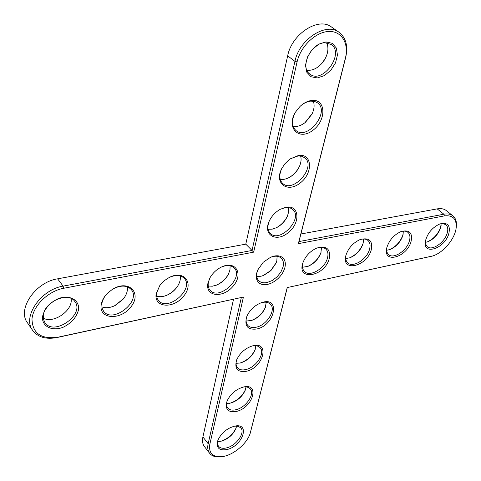 <?xml version="1.0" encoding="UTF-8"?>
<svg xmlns="http://www.w3.org/2000/svg" width="481" height="481" viewBox="0 0 481 481"><rect width="100%" height="100%" fill="white"/><g stroke="black" fill="none" stroke-linecap="round" stroke-linejoin="round"><path stroke-width="0.72" d="M298.352 243.657L444.318 215.903C452.988 214.941 456.92 219.071 456.114 228.295C454.761 239.129 443.157 252.796 432.672 255.976L287.217 287.572L250.114 433.573C246.759 444.017 232.966 455.411 222.108 456.643C212.62 457.335 208.532 453.186 209.842 444.203L243.422 297.054L57.888 337.217C41.101 339.46 32.461 333.381 31.974 318.969C33.141 305.718 48.25 291.071 63.624 288.287L253.667 252.152L297.072 61.935C300.445 46.597 315.44 32.059 328.493 31.475C341.6 30.664 349.242 43.494 345.352 58.327L298.352 243.657L298.972 241.582L443.867 214.213C447.625 213.54 450.655 214.093 452.952 215.879C455.844 218.314 456.944 222.108 456.259 227.254L456.162 227.946M253.667 252.152L252.026 250.451L294.943 61.37C299.158 39.406 326.1 21.898 339.105 32.323C346.037 37.825 348.22 46.248 345.647 57.6L298.972 241.582M300.902 233.994L437.181 208.874C440.933 208.219 443.963 208.79 446.278 210.582L452.952 215.879M432.335 256.084L287.217 287.572M207.936 283.159L209.999 277.753C212.794 272.937 216.697 269.318 221.711 266.907C235.924 260.173 243.723 274.212 233.093 286.225C222.992 298.545 204.96 296.675 207.936 283.159M256.752 329.004C247.372 330.098 244.089 325.823 246.909 316.185C249.946 309.782 254.756 305.291 261.339 302.711C280.838 295.683 275.258 325.228 256.752 329.004M246.567 371.248C237.488 372.607 234.199 368.789 236.694 359.794C239.947 352.952 245.148 348.334 252.297 345.941C270.19 340.632 263.786 367.364 246.567 371.248M156.205 293.687L159.776 285.612L160.876 284.193L164.785 280.357L169.348 277.405C184.397 269.564 194.372 283.483 183.592 296.212C173.443 309.235 153.529 307.75 156.205 293.687M286.123 207.209C299.441 204.792 300.697 222.817 288.329 232.582C276.25 242.887 262.53 234.956 269.3 220.941C271.771 215.915 275.445 212.025 280.321 209.271L286.123 207.209M329.275 258.465C324.897 276.761 295.899 281.553 303.048 262.416C305.7 255.844 310.251 251.076 316.702 248.118C326.521 245.424 330.712 248.869 329.275 258.465M371.242 249.922C366.817 266.913 340.578 272.589 346.007 255.044C348.484 247.907 353.174 242.755 360.077 239.586C369.204 237.223 372.925 240.668 371.242 249.922M298.605 155.435C312.403 153.355 313.251 173.148 300.246 182.96C287.518 193.392 273.93 183.447 281.71 168.627L284.752 163.973L288.726 160.011L290.193 158.91L298.605 155.435M278.373 278.24C274.988 281.469 271.362 283.525 267.508 284.403C263.672 285.161 260.666 284.493 258.489 282.401C256.421 280.201 255.808 277.146 256.65 273.244L257.75 269.991L263.233 262.253L270.683 257.191L274.344 256.042C278.228 255.351 281.211 256.102 283.297 258.291C285.269 260.576 285.804 263.642 284.896 267.496C283.874 271.362 281.698 274.946 278.373 278.24M448.689 234.157C444.185 249.068 422.324 255.748 425.432 240.999C427.543 233.123 432.341 227.441 439.826 223.948C447.799 222.072 450.751 225.481 448.689 234.157M410.99 241.835C406.517 257.708 382.635 263.985 386.754 247.907C389.045 240.338 393.807 234.884 401.046 231.547C409.565 229.455 412.878 232.882 410.99 241.835M311.862 100.439C326.34 98.755 326.473 120.941 312.536 130.573C298.833 140.951 285.858 127.802 295.394 112.235L299.988 106.469C303.77 102.934 307.726 100.926 311.862 100.439M325.974 41.919L332.233 43.308L336.321 47.998L337.464 55.008L335.485 62.951L330.808 70.286L324.332 75.625L317.292 77.94L311.039 76.756L306.806 72.252L305.477 65.272L307.359 57.185L312.115 49.633L318.777 44.174L325.974 41.919M227.729 449.368C219.162 451.136 215.885 448.076 217.905 440.181C221.507 432.756 227.254 428.036 235.149 426.028C250.198 423.039 242.881 445.304 227.729 449.368M236.905 411.315C228.096 412.89 224.807 409.475 227.044 401.064C230.483 393.885 235.991 389.195 243.566 387.001C259.974 383.008 253.018 407.335 236.905 411.315M101.154 304.888C101.816 300.715 103.974 296.789 107.63 293.103L112.548 289.249C128.325 279.317 142.009 292.484 131.325 306.361C121.404 320.478 98.815 319.757 101.154 304.888M42.466 316.835C44.294 308.904 49.627 302.802 58.454 298.539C69.835 294.528 79.461 299.952 78.601 309.481C76.689 317.207 71.465 323.172 62.921 327.369C51.858 331.457 41.871 326.509 42.466 316.835M287.283 287.68L250.228 433.225M243.422 297.054L57.119 337.518C46.116 339.628 37.981 337.277 32.708 330.459C22.078 317.039 40.717 289.55 63.113 286.135L252.026 250.451L245.785 244.15L287.674 55.82C291.763 33.959 318.542 16.625 331.565 27.056L339.105 32.323M221.753 456.691L221.068 456.776C215.855 457.413 212.043 456.253 209.62 453.294C207.786 450.859 207.299 447.667 208.159 443.71L241.318 297.631M221.687 266.913C227.074 264.827 231.247 265.187 234.211 267.995C244.33 277.603 218.999 301.112 210.143 290.308C208.351 288.245 207.78 285.522 208.423 282.125L210.011 277.729M261.105 302.796C265.181 301.653 268.296 302.134 270.448 304.245C276.431 309.74 266.877 325.126 256.301 327.194C252.597 328.012 249.765 327.417 247.799 325.397C245.845 323.1 245.581 319.949 247.006 315.957M251.996 346.025C255.585 345.262 258.285 345.827 260.101 347.727C265.488 352.952 256.259 367.225 246.128 369.486C242.304 370.418 239.43 369.853 237.512 367.797C235.852 365.758 235.624 362.993 236.82 359.505M169.522 277.321C175.89 274.621 180.802 274.976 184.259 278.391C194.619 288.943 167.532 312.259 158.532 300.481C156.848 298.424 156.271 295.803 156.788 292.604L159.668 285.768M280.291 209.283L285.047 207.69C288.275 207.197 290.861 207.816 292.809 209.554C303.511 218.494 279.78 243.584 270.286 233.387C267.52 230.411 267.195 226.256 269.312 220.911M316.468 248.214C320.466 246.843 323.599 247.144 325.865 249.116C327.922 251.172 328.463 254.124 327.477 257.96C325.042 268.416 309.824 277.453 304.473 271.506C302.399 269.336 301.954 266.227 303.132 262.175M359.776 239.706C363.257 238.57 366.005 238.835 368.007 240.506C370.093 242.514 370.586 245.49 369.492 249.435C366.895 259.433 352.771 268.17 347.697 262.812C345.833 260.991 345.298 258.297 346.092 254.744M290.332 158.814L298.106 155.94L301.599 156.193L304.9 157.87C316.558 166.943 293.037 193.777 282.618 183.363C279.269 179.924 278.944 175.06 281.632 168.783M270.538 257.257L273.322 256.439C276.731 255.826 279.407 256.433 281.337 258.261L281.571 258.501C283.393 260.606 283.886 263.432 283.056 266.979L280.856 272.126L277.056 276.876L272.21 280.531L267.039 282.545C263.51 283.243 260.738 282.624 258.742 280.694L258.706 280.657C256.83 278.625 256.277 275.823 257.046 272.258L257.816 269.847M439.436 224.098L443.055 223.641L445.845 224.723C447.931 226.605 448.328 229.593 447.017 233.7C444.197 242.911 431.848 251.082 427.29 246.687L425.715 244.18L425.511 240.596M400.697 231.686C403.751 230.73 406.162 230.964 407.948 232.395C410.04 234.337 410.485 237.325 409.277 241.36C406.559 250.944 393.38 259.391 388.57 254.545C386.898 253.006 386.321 250.667 386.838 247.547M300.487 106.006C303.782 103.15 307.179 101.527 310.684 101.124L314.508 101.383L317.67 102.934C330.375 112.061 307.215 140.909 295.779 130.339C291.624 126.214 291.384 120.376 295.051 112.831M324.729 42.725L331.168 44.432C345.003 53.493 322.396 84.662 309.848 74.038C299.519 67.382 311.009 42.827 324.729 42.725M234.746 426.1L238.366 426.346L240.879 427.97C245.298 432.666 236.664 445.141 227.315 447.685C223.304 448.827 220.4 448.364 218.59 446.284C217.376 444.66 217.196 442.502 218.061 439.796M243.212 387.079C246.368 386.592 248.719 387.199 250.252 388.907C255.122 393.861 246.2 407.179 236.478 409.59C232.551 410.63 229.659 410.119 227.796 408.044C226.377 406.229 226.172 403.787 227.188 400.721M113.269 288.822C121.008 284.999 126.99 285.233 131.211 289.52C141.745 301.112 112.638 324.08 103.565 311.237L101.984 307.846L101.852 303.758C102.393 300.252 104.124 296.897 107.047 293.699M43.284 315.644C43.981 301.936 68.26 291.185 74.777 301.455C85.396 314.189 53.95 336.616 44.919 322.607L43.488 319.402L43.284 315.644M32.708 330.459L27.501 322.883C16.865 309.439 35.323 282.125 57.618 278.83L245.785 244.15M209.62 453.294L204.407 446.536C202.567 444.089 202.068 440.891 202.904 436.946L233.513 299.32M208.249 286.039L212.331 286.213L216.799 284.999C221.903 282.726 225.775 279.13 228.427 274.224L229.972 269.865L230.104 265.789M246.11 321.037L251.617 320.454C257.948 318.109 262.5 313.859 265.271 307.708L266.227 302.254M236.063 363.329L240.464 362.975C247.228 360.792 252.08 356.469 255.008 350.006L255.862 345.737M156.692 296.182C159.884 297.126 163.432 296.741 167.34 295.039C171.585 293.061 174.994 290.133 177.573 286.249C179.84 282.654 180.736 279.22 180.273 275.95M268.121 229.251L272.174 229.166L276.521 227.675C281.475 225.066 285.119 221.212 287.446 216.107L288.696 211.676L288.558 207.618M302.537 267.256L307.972 266.366C314.165 263.666 318.47 259.163 320.887 252.85L321.524 247.378M345.767 258.55L349.988 257.756C356.349 254.996 360.708 250.306 363.053 243.693L363.558 239.009M280.213 179.353C283.435 179.834 286.832 178.98 290.398 176.804C294.378 174.23 297.384 170.797 299.41 166.492C301.106 162.656 301.509 159.157 300.613 156M256.776 276.407L260.924 276.256L263.63 275.439L270.887 270.647L276.07 263.131L276.834 260.792L277.11 256.289M425.426 242.352L427.699 241.805C433.634 239.304 437.878 234.818 440.452 228.349L441.173 223.695M386.664 250.258L389.85 249.579C395.995 246.951 400.3 242.364 402.771 235.822L403.385 231.127M293.127 126.461C297.174 126.984 301.28 125.607 305.447 122.318L311.916 114.219C314.231 109.403 314.694 105.05 313.323 101.154M306.95 70.292C312.452 70.785 317.598 68.29 322.402 62.795L324.368 60.071C328.09 53.752 328.878 47.986 326.743 42.773M217.616 441.6L222.048 441.029C228.667 438.612 233.315 434.391 235.979 428.373L236.574 426.04M226.581 403.469L231.024 403C237.716 400.691 242.466 396.416 245.256 390.175L245.989 386.94M101.81 306.878C105.802 308.333 110.275 307.87 115.224 305.477L122.938 299.41C126.407 295.19 127.88 290.993 127.357 286.832M43.278 318.175C53.812 324.068 73.425 310.113 71.068 298.521M216.216 285.227C221.681 282.774 225.842 278.914 228.703 273.659M251.034 320.629C257.678 318.085 262.494 313.588 265.482 307.137M239.803 363.125C246.897 360.768 252.032 356.199 255.213 349.434M166.727 295.298L166.793 295.268C171.392 293.133 175.09 289.953 177.886 285.744L177.922 285.684M275.95 227.94C281.259 225.132 285.173 220.995 287.68 215.53M307.395 266.576C313.895 263.66 318.452 258.892 321.067 252.266M349.416 257.954C356.174 254.894 360.798 249.849 363.275 242.827L363.311 242.695M289.833 177.14L289.881 177.11C294.198 174.326 297.45 170.605 299.651 165.939L299.675 165.885M263.053 275.655L270.749 270.532L276.292 262.56M427.122 241.991C433.393 239.177 437.872 234.361 440.554 227.543L441.119 225.409M389.273 249.771C395.785 246.837 400.342 241.907 402.928 234.981L403.264 233.766M304.852 122.787L312.247 113.534M321.416 63.925L325.126 58.772M219.402 441.57L221.218 441.131C228.198 438.612 233.189 434.163 236.177 427.795M229.281 403.379L230.158 403.156C237.247 400.739 242.346 396.218 245.46 389.604M114.52 305.82L123.437 298.809M444.318 215.903L443.867 214.213L437.181 208.874M345.352 58.327L345.647 57.6M430.717 256.511L429.611 256.854M297.072 61.935L294.943 61.37L287.674 55.82M250.595 431.956L250.956 430.88M63.624 288.287L63.113 286.135L57.618 278.83M57.888 337.217L57.119 337.518M209.842 444.203L208.159 443.71L202.904 436.946M228.427 274.224L228.667 273.737M216.799 284.999L216.294 285.203M265.271 307.708L265.398 307.377M251.617 320.454L251.28 320.556M177.573 286.249L177.886 285.744M167.34 295.039L166.793 295.268M287.446 216.107L287.65 215.608M276.521 227.675L276.034 227.904M320.887 252.85L320.995 252.513M307.972 266.366L307.642 266.492M299.41 166.492L299.651 165.939M290.398 176.804L289.881 177.11M263.63 275.439L263.227 275.595M276.07 263.131L276.226 262.728M311.916 114.219L312.109 113.817M305.447 122.318L305.092 122.589M122.938 299.41L123.202 299.086M115.224 305.477L114.845 305.657"/></g></svg>
